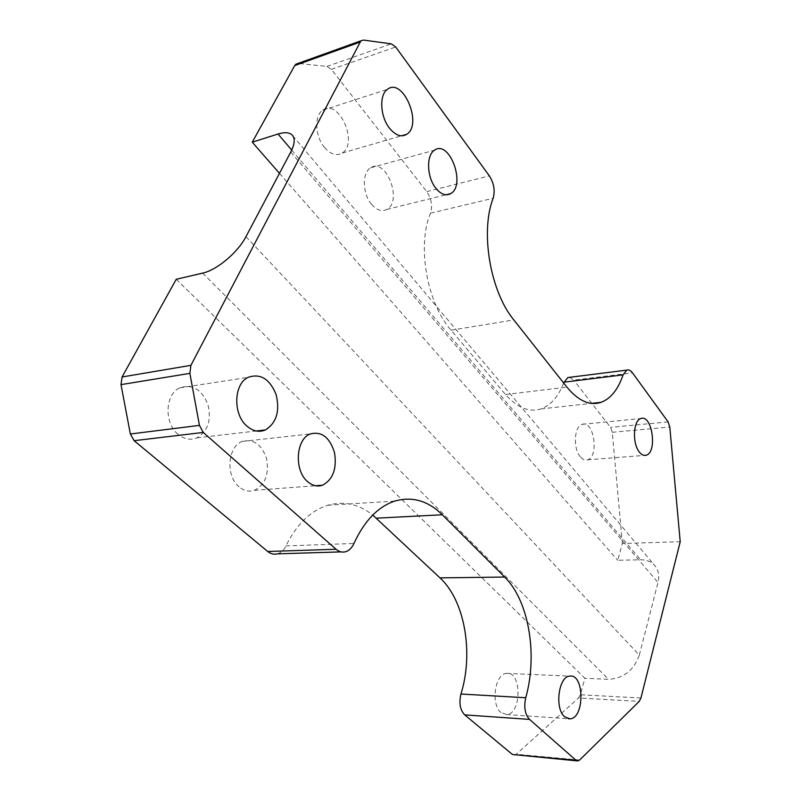 <?xml version="1.0" encoding="UTF-8"?>
<svg xmlns="http://www.w3.org/2000/svg" width="801" height="801" viewBox="0 0 801 801"><rect width="100%" height="100%" fill="white"/><g stroke="black" fill="none" stroke-linecap="round" stroke-linejoin="round"><path stroke-width="0.6" stroke-dasharray="4 3" d="M239.078 486.858C225.411 476.195 227.604 446.337 242.252 441.421C253.717 438.648 261.857 444.525 266.673 459.033C269.186 474.352 265.091 484.785 254.398 490.332C249.081 492.044 243.975 490.893 239.078 486.858M178.022 434.262C163.945 423.158 165.026 394.262 179.644 387.894C191.95 383.799 201.321 389.126 207.759 403.894C211.734 419.704 208.12 431.038 196.906 437.877C190.458 440.46 184.17 439.258 178.022 434.262M501.036 712.55C490.482 704.6 494.988 673.541 506.552 673.371C521.791 670.767 521.872 714.192 506.552 714.542L501.036 712.55M176.24 279.279L584.9 678.277L580.314 694.757L578.532 698.001L639.248 701.386M514.332 755.153L516.245 754.272L578.532 698.001M277.366 553.851C281.021 552.78 283.874 550.127 285.937 545.912C296.68 524.265 310.598 510.708 327.689 505.261C343.919 500.755 358.938 504.019 372.755 515.053M245.967 236.655L639.328 655.108C633.871 670.327 623.609 678.397 608.55 679.328L584.9 678.277M639.328 655.108L657.981 582.467C659.613 575.529 658.462 569.781 654.517 565.256C651.013 561.551 646.347 559.729 640.54 559.789L617.711 560.279L622.377 543.499L680.219 541.716M298.032 63.409L363.534 40.08M563.634 382.968C558.377 396.675 550.808 405.326 540.925 408.921C529.091 412.595 517.286 407.799 505.521 394.533L451.063 330.202C427.053 303.249 416.77 245.897 430.507 213.166C432.71 205.807 431.449 198.628 426.723 191.629L331.384 69.367L326.928 66.433L298.563 63.429M569.431 377.341L573.716 380.115L632.47 372.825M622.377 543.499L612.274 432.32L610.562 427.374L573.716 380.115M580.365 456.83C572.845 448.56 574.167 425.992 582.197 424.32C594.042 419.904 599.418 457.301 587.343 459.854C584.93 460.465 582.607 459.454 580.365 456.83M324.615 147.574C315.133 136.751 314.032 115.744 322.633 110.268C338.583 97.872 358.908 143.369 342.137 153.071C336.57 156.235 330.723 154.403 324.615 147.574M371.604 204.395C362.412 193.972 361.852 172.555 370.603 167.799C386.122 157.166 402.963 201.321 386.773 209.431C381.837 211.915 376.78 210.242 371.604 204.395M279.479 173.336L617.711 560.279M640.93 698.021L580.314 694.757M285.937 545.912L353.952 543.458M326.928 66.433L391.339 43.855M331.384 69.367L395.704 46.999M426.723 191.629L489.341 175.87M430.507 213.166L493.156 198.268M451.063 330.202L513.821 319.929M505.521 394.533L566.918 387.133M668.114 421.887L610.562 427.374M612.274 432.32L669.786 427.003M579.634 760.019L516.245 754.272M291.714 150.097L640.54 559.789M202.633 273.111L608.55 679.328M290.743 152.07L657.981 582.467M341.046 551.889L345.561 551.749M540.925 408.921L591.428 403.374M577.781 760.94L577.08 760.88M254.398 490.332L315.414 485.736M242.252 441.421L310.337 433.932M196.906 437.877L256.25 430.988M179.644 387.894L248.14 377.341M506.552 714.542L568.159 718.727M506.552 673.371L569.731 676.124M587.343 459.854L644.224 455.399M582.197 424.32L640.9 418.533M342.137 153.071L401.481 135.82M322.633 110.268L387.384 89.372M386.773 209.431L446.057 194.793M370.603 167.799L434.603 150.137M327.689 505.261L394.683 501.116M292.765 135.739L654.517 565.256"/><path stroke-width="1.2" d="M298.032 63.409L295.869 64.19L294.728 65.572L252.245 142.188L278.037 134.027C284.625 132.005 289.341 132.335 292.175 135.039C295.249 138.473 294.778 144.15 290.743 152.07L245.967 236.655C237.937 252.415 216.831 270.147 202.633 273.111L176.24 279.279L122.082 376.981L190.898 365.346L360.901 40.811L363.534 40.08L391.339 43.855L395.704 46.999L489.341 175.87C493.967 183.199 495.238 190.668 493.156 198.268C480.009 231.99 490.372 291.704 513.821 319.929L566.918 387.133C578.362 400.951 589.766 406.017 601.13 402.312C610.823 398.578 618.132 389.436 623.068 374.878L626.762 370.122C628.735 369.481 630.627 370.382 632.47 372.825L668.114 421.887L669.786 427.003L680.219 541.716L640.93 698.021L639.248 701.386L579.634 760.019L577.781 760.95L575.999 760.279L529.521 719.398C524.985 714.342 523.724 707.123 525.736 697.741C537.972 654.627 528.75 600.51 504.65 577.04L442.322 514.773C428.004 500.685 412.125 496.139 394.683 501.116C377.962 506.733 364.385 520.84 353.952 543.458C351.949 547.864 349.156 550.627 345.561 551.749C342.227 552.64 339.063 551.809 336.07 549.266L203.234 432.43L199.439 425.371L189.867 373.376L190.898 365.346M372.755 515.053L439.989 577.881C464.67 600.44 473.862 652.595 460.955 694.026C458.823 703.048 460.074 709.996 464.72 714.882L512.48 754.502L577.08 760.88M341.046 551.889L277.366 553.851C273.972 554.713 270.768 553.922 267.734 551.499L336.07 549.266M122.082 376.981L121.001 384.63L130.353 434.002L134.137 440.69L267.734 551.499M569.431 377.341L567.799 377.551L563.634 382.968M307.454 481.491C293.917 470.257 295.919 438.968 310.337 433.932C321.622 431.108 329.672 437.306 334.488 452.515C337.051 468.545 333.086 479.439 322.593 485.196C317.356 486.968 312.31 485.736 307.454 481.491M246.788 425.982C232.761 414.227 233.692 383.879 248.14 377.341C260.315 373.166 269.617 378.833 276.065 394.362C280.09 410.963 276.565 422.818 265.511 429.907C259.144 432.57 252.906 431.268 246.788 425.982M564.665 716.805C554.402 708.605 558.567 676.324 569.731 676.124C584.44 673.381 584.8 718.407 570.002 718.847L564.665 716.805M639.368 452.084C632.089 443.504 633.211 420.205 640.9 418.533C652.234 414.067 657.641 452.685 646.087 455.248C643.774 455.869 641.531 454.808 639.368 452.084M389.546 128.24C380.205 116.786 379.003 94.888 387.384 89.372C402.923 76.816 423.048 124.535 406.718 134.298C401.291 137.482 395.574 135.469 389.546 128.24M435.794 188.195C426.763 177.201 426.092 154.923 434.603 150.137C449.661 139.384 466.312 185.522 450.603 193.672C445.817 196.175 440.88 194.353 435.794 188.195M252.245 142.188L279.479 173.336M294.728 65.572L359.789 42.223M134.137 440.69L203.234 432.43M130.353 434.002L199.439 425.371M121.001 384.63L189.867 373.376M563.924 382.187L623.068 374.878M512.48 754.502L575.999 760.279M464.72 714.882L529.521 719.398M460.955 694.026L525.736 697.741M439.989 577.881L504.65 577.04M376.34 518.177L442.322 514.773M278.037 134.027L291.714 150.097M295.869 64.19L360.901 40.811M591.428 403.374L601.13 402.312M567.799 377.551L626.762 370.122M315.414 485.736L322.593 485.196M256.25 430.988L265.511 429.907M568.159 718.727L570.002 718.847M644.224 455.399L646.087 455.248M401.481 135.82L406.718 134.298M446.057 194.793L450.603 193.672M292.175 135.039L292.765 135.739"/></g></svg>
